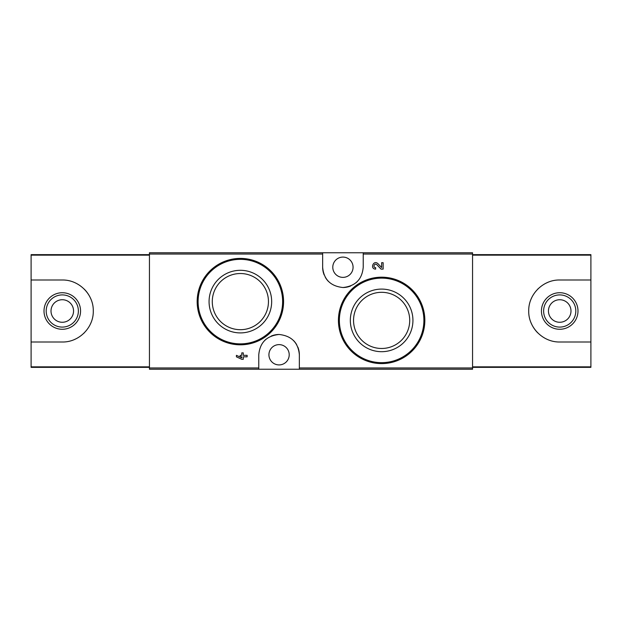 <?xml version="1.0" encoding="UTF-8"?>
<svg xmlns="http://www.w3.org/2000/svg" width="622" height="622" viewBox="0 0 622 622"><rect width="100%" height="100%" fill="white"/><g stroke="black" fill="none" stroke-linecap="round" stroke-linejoin="round"><path stroke-width="0.93" d="M299.353 369.235L472.557 369.235L472.557 252.765L149.443 252.765L149.443 369.235L299.353 369.235L299.353 354.773C298.257 342.59 291.5 335.826 279.084 334.48C266.659 335.787 259.887 342.551 258.775 354.773L258.775 369.235M412.269 289.922L398.267 280.514M376.878 264.731L381.068 269.124L376.878 264.731C374.553 262.484 372.407 267.522 375.641 267.631L375.641 269.124C369.577 268.929 373.604 259.483 377.966 263.697L381.636 267.553L381.636 262.702L383.136 262.702L383.136 269.124L381.068 269.124M241.779 357.798L236.422 355.333L236.422 356.834L241.779 359.298L243.272 359.298L243.272 356.834L247.128 356.834L247.128 355.333L243.272 355.333L243.272 352.876L241.779 352.876L241.779 355.333L240.17 355.333L240.17 356.834L241.779 356.834L241.779 357.798L236.422 355.333M270.897 271.029L256.979 261.722M322.647 252.765L322.647 267.227C323.743 279.41 330.5 286.174 342.916 287.519C355.341 286.213 362.113 279.449 363.225 267.227L363.225 252.765M381.636 289.09A31.302 31.302 0 0 1 408.74 336.043A31.302 31.302 0 0 1 354.524 336.043A31.302 31.302 0 0 1 381.636 289.09M381.636 277.187A43.206 43.206 0 0 1 419.049 341.999A43.206 43.206 0 0 1 344.215 341.999A43.206 43.206 0 0 1 381.636 277.187A43.206 43.206 0 0 1 419.049 341.999A43.206 43.206 0 0 1 344.215 341.999A43.206 43.206 0 0 1 381.636 277.187M381.636 292.309A28.083 28.083 0 0 1 405.956 334.434A28.083 28.083 0 0 1 357.308 334.434A28.083 28.083 0 0 1 381.636 292.309M240.364 270.306A31.302 31.302 0 0 1 267.476 317.259A31.302 31.302 0 0 1 213.26 317.259A31.302 31.302 0 0 1 240.364 270.306M240.364 258.402A43.206 43.206 0 0 1 277.785 323.207A43.206 43.206 0 0 1 202.951 323.207A43.206 43.206 0 0 1 240.364 258.402A43.206 43.206 0 0 1 277.785 323.207A43.206 43.206 0 0 1 202.951 323.207A43.206 43.206 0 0 1 240.364 258.402M240.364 273.524A28.083 28.083 0 0 1 264.692 315.649A28.083 28.083 0 0 1 216.044 315.649A28.083 28.083 0 0 1 240.364 273.524M299.353 354.773A20.285 20.285 0 0 0 297.852 347.115M296.671 344.689A20.285 20.285 0 0 0 293.506 340.522M279.084 334.48A20.285 20.285 0 0 0 271.246 336.051M266.029 339.223A20.285 20.285 0 0 0 264.638 340.506M279.068 344.627A10.146 10.146 0 0 1 287.854 359.843A10.146 10.146 0 0 1 270.282 359.843A10.146 10.146 0 0 1 279.068 344.627M322.647 267.227A20.285 20.285 0 0 0 324.148 274.885M325.329 277.311A20.285 20.285 0 0 0 328.494 281.478M342.916 287.519A20.285 20.285 0 0 0 350.754 285.949M355.971 282.777A20.285 20.285 0 0 0 357.362 281.494M342.932 257.088A10.146 10.146 0 0 1 351.718 272.304A10.146 10.146 0 0 1 334.146 272.304A10.146 10.146 0 0 1 342.932 257.088M149.443 254.647L31.1 254.647L31.1 280.001L62.286 280.001C78.94 279.69 93.665 294.377 93.277 311.016C93.665 327.631 78.862 342.388 62.286 341.999L31.1 341.999L31.1 367.353L149.443 367.353M31.1 255.152L149.443 255.152L149.443 366.848L31.1 366.848M31.1 280.001L31.1 341.999M84.211 289.098A30.999 30.999 0 0 1 90.921 299.135M90.905 322.896A30.999 30.999 0 0 1 90.524 323.767M84.188 332.933A30.999 30.999 0 0 1 83.729 333.376M76.405 338.593A30.999 30.999 0 0 1 74.15 339.635M62.286 292.729A18.271 18.271 0 0 1 78.108 320.136A18.271 18.271 0 0 1 46.456 320.136A18.271 18.271 0 0 1 62.286 292.729M62.286 294.906A16.094 16.094 0 0 1 76.218 319.047A16.094 16.094 0 0 1 48.345 319.047A16.094 16.094 0 0 1 62.286 294.906M62.286 299.726A11.274 11.274 0 0 1 72.043 316.637A11.274 11.274 0 0 1 52.52 316.637A11.274 11.274 0 0 1 62.286 299.726M472.557 367.353L590.9 367.353L590.9 341.999L559.714 341.999C543.06 342.31 528.335 327.623 528.723 310.984C528.335 294.369 543.138 279.612 559.714 280.001L590.9 280.001L590.9 254.647L472.557 254.647M590.9 366.848L472.557 366.848L472.557 255.152L590.9 255.152M590.9 341.999L590.9 280.001M537.789 332.902A30.999 30.999 0 0 1 531.079 322.865M531.095 299.104A30.999 30.999 0 0 1 531.476 298.233M537.812 289.067A30.999 30.999 0 0 1 538.271 288.624M545.595 283.407A30.999 30.999 0 0 1 547.85 282.365M559.714 329.271A18.271 18.271 0 0 1 543.892 301.864A18.271 18.271 0 0 1 575.544 301.864A18.271 18.271 0 0 1 559.714 329.271M559.714 327.094A16.094 16.094 0 0 1 545.782 302.953A16.094 16.094 0 0 1 573.655 302.953A16.094 16.094 0 0 1 559.714 327.094M559.714 322.274A11.274 11.274 0 0 1 549.957 305.363A11.274 11.274 0 0 1 569.48 305.363A11.274 11.274 0 0 1 559.714 322.274M322.647 254.033L149.443 254.033M258.775 367.967L149.443 367.967M472.557 367.967L299.353 367.967M472.557 254.033L363.225 254.033M381.636 278.127A42.265 42.265 0 0 1 418.233 341.525A42.265 42.265 0 0 1 345.031 341.525A42.265 42.265 0 0 1 381.636 278.127M240.364 259.343A42.265 42.265 0 0 1 276.969 322.74A42.265 42.265 0 0 1 203.767 322.74A42.265 42.265 0 0 1 240.364 259.343"/></g></svg>
